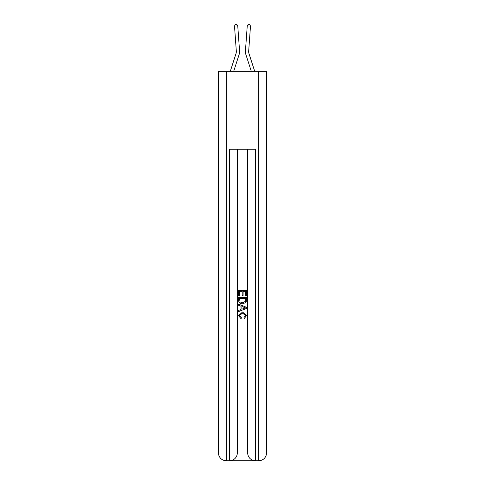 <?xml version="1.0" encoding="UTF-8"?>
<svg xmlns="http://www.w3.org/2000/svg" width="485" height="485" viewBox="0 0 485 485"><rect width="100%" height="100%" fill="white"/><g stroke="black" fill="none" stroke-linecap="round" stroke-linejoin="round"><path stroke-width="0.73" d="M239.111 54.556L233.709 71.301L239.111 54.556A9.736 9.736 150.2 0 0 239.554 50.87L237.747 25.863L239.554 50.87M230.302 71.301L236.019 53.562A6.493 6.493 -30.8 0 0 236.316 51.101L234.51 26.099L235.358 24.341L236.65 24.25L237.747 25.863L234.51 26.099M254.698 71.301L248.981 53.562A6.493 6.493 30.8 0 1 248.684 51.101L250.49 26.099L247.253 25.863L245.446 50.87A9.736 9.736 -150.2 0 0 245.889 54.556L251.291 71.301L245.889 54.556M230.102 460.75L254.898 460.75M226.271 71.301L226.271 452.96L218.486 452.96L218.486 71.301L266.514 71.301L266.514 452.96L258.729 452.96L258.729 71.301M255.48 460.75L255.48 452.96L247.696 452.96A7.79 7.79 0 0 0 255.48 460.75L258.729 460.75L258.729 452.96L255.48 452.96L255.48 149.192L229.52 149.192L229.52 452.96L226.271 452.96L226.271 460.75L229.52 460.75A7.79 7.79 0 0 0 237.304 452.96L229.52 452.96L229.52 460.75M237.304 149.192L237.304 452.96M247.696 452.96L247.696 149.192M258.729 460.75A7.79 7.79 0 0 0 266.514 452.96M218.486 452.96A7.79 7.79 0 0 0 226.271 460.75M238.608 295.935L238.608 290.242L246.392 290.242L246.392 295.735L245.495 295.735L245.495 291.339L243.1 291.339L243.1 295.432L242.203 295.432L242.203 291.339L239.505 291.339L239.505 295.935L238.608 295.935M238.608 300.221L238.608 297.432L246.392 297.432L246.283 301.47L245.725 302.604L242.542 303.822C240.051 303.834 238.741 302.634 238.608 300.221M239.505 298.53L240.057 301.973L242.561 302.725L245.337 301.397L245.495 298.53L239.505 298.53M238.608 305.32L238.608 304.156L246.392 307.248L246.392 308.484L238.608 311.576L238.608 310.412L241.003 309.527L241.003 306.205L238.608 305.32M244.058 307.332L241.9 306.538L241.9 309.194L245.495 307.866L244.058 307.332M239.402 315.517L241.354 317.705L241.1 318.803L238.505 315.62L242.561 312.013L246.495 315.602L244.228 318.603L243.997 317.505L245.598 315.547L242.561 313.11L239.402 315.517M236.019 53.562A6.493 6.493 -29.8 0 0 236.316 51.101A6.493 6.493 -29.8 0 1 236.019 53.562A6.493 6.493 -29.8 0 0 236.316 51.101A6.493 6.493 -29.8 0 1 236.019 53.562A6.493 6.493 -29.8 0 0 236.316 51.101A6.493 6.493 -29.8 0 1 236.019 53.562A6.493 6.493 -29.8 0 0 236.316 51.101A6.493 6.493 -29.8 0 1 236.019 53.562A6.493 6.493 -29.8 0 0 236.316 51.101A6.493 6.493 -29.8 0 1 236.019 53.562A6.493 6.493 -29.8 0 0 236.316 51.101A6.493 6.493 -29.8 0 1 236.019 53.562A6.493 6.493 -29.8 0 0 236.316 51.101A6.493 6.493 -29.8 0 1 236.019 53.562A6.493 6.493 -29.8 0 0 236.316 51.101A6.493 6.493 -29.8 0 1 236.019 53.562A6.493 6.493 -29.8 0 0 236.316 51.101A6.493 6.493 -29.8 0 1 236.019 53.562A6.493 6.493 -29.8 0 0 236.316 51.101A6.493 6.493 -29.8 0 1 236.019 53.562A6.493 6.493 -29.8 0 0 236.316 51.101A6.493 6.493 -29.8 0 1 236.019 53.562A6.493 6.493 -29.8 0 0 236.316 51.101A6.493 6.493 -29.8 0 1 236.019 53.562A6.493 6.493 -29.8 0 0 236.316 51.101A6.493 6.493 -29.8 0 1 236.019 53.562A6.493 6.493 -29.8 0 0 236.316 51.101A6.493 6.493 -29.8 0 1 236.019 53.562A6.493 6.493 -29.8 0 0 236.316 51.101A6.493 6.493 -29.8 0 1 236.019 53.562A6.493 6.493 -29.8 0 0 236.316 51.101A6.493 6.493 -29.8 0 1 236.019 53.562A6.493 6.493 -29.8 0 0 236.316 51.101A6.493 6.493 -29.8 0 1 236.019 53.562A6.493 6.493 -29.8 0 0 236.316 51.101A6.493 6.493 -29.8 0 1 236.019 53.562A6.493 6.493 -29.8 0 0 236.316 51.101A6.493 6.493 -29.8 0 1 236.019 53.562A6.493 6.493 -29.8 0 0 236.316 51.101A6.493 6.493 -29.8 0 1 236.019 53.562A6.493 6.493 -29.8 0 0 236.316 51.101A6.493 6.493 -29.8 0 1 236.019 53.562A6.493 6.493 -29.8 0 0 236.316 51.101A6.493 6.493 -29.8 0 1 236.019 53.562A6.493 6.493 -29.8 0 0 236.316 51.101A6.493 6.493 -29.8 0 1 236.019 53.562A6.493 6.493 -29.8 0 0 236.316 51.101A6.493 6.493 -29.8 0 1 236.019 53.562A6.493 6.493 -29.8 0 0 236.316 51.101A6.493 6.493 -29.8 0 1 236.019 53.562A6.493 6.493 -29.8 0 0 236.316 51.101A6.493 6.493 -29.8 0 1 236.019 53.562A6.493 6.493 -29.8 0 0 236.316 51.101A6.493 6.493 -29.8 0 1 236.019 53.562A6.493 6.493 -29.8 0 0 236.316 51.101A6.493 6.493 -29.8 0 1 236.019 53.562A6.493 6.493 -29.8 0 0 236.316 51.101A6.493 6.493 -29.8 0 1 236.019 53.562A6.493 6.493 -29.8 0 0 236.316 51.101A6.493 6.493 -29.8 0 1 236.019 53.562A6.493 6.493 -29.8 0 0 236.316 51.101A6.493 6.493 -29.8 0 1 236.019 53.562A6.493 6.493 -29.8 0 0 236.316 51.101A6.493 6.493 -29.8 0 1 236.019 53.562A6.493 6.493 -29.8 0 0 236.316 51.101A6.493 6.493 -29.8 0 1 236.019 53.562A6.493 6.493 -29.8 0 0 236.316 51.101A6.493 6.493 -29.8 0 1 236.019 53.562A6.493 6.493 -29.8 0 0 236.316 51.101M248.981 53.562A6.493 6.493 29.8 0 1 248.684 51.101A6.493 6.493 29.8 0 0 248.981 53.562A6.493 6.493 29.8 0 1 248.684 51.101A6.493 6.493 29.8 0 0 248.981 53.562A6.493 6.493 29.8 0 1 248.684 51.101A6.493 6.493 29.8 0 0 248.981 53.562A6.493 6.493 29.8 0 1 248.684 51.101A6.493 6.493 29.8 0 0 248.981 53.562A6.493 6.493 29.8 0 1 248.684 51.101A6.493 6.493 29.8 0 0 248.981 53.562A6.493 6.493 29.8 0 1 248.684 51.101A6.493 6.493 29.8 0 0 248.981 53.562A6.493 6.493 29.8 0 1 248.684 51.101A6.493 6.493 29.8 0 0 248.981 53.562A6.493 6.493 29.8 0 1 248.684 51.101A6.493 6.493 29.8 0 0 248.981 53.562A6.493 6.493 29.8 0 1 248.684 51.101A6.493 6.493 29.8 0 0 248.981 53.562A6.493 6.493 29.8 0 1 248.684 51.101A6.493 6.493 29.8 0 0 248.981 53.562A6.493 6.493 29.8 0 1 248.684 51.101A6.493 6.493 29.8 0 0 248.981 53.562A6.493 6.493 29.8 0 1 248.684 51.101A6.493 6.493 29.8 0 0 248.981 53.562A6.493 6.493 29.8 0 1 248.684 51.101A6.493 6.493 29.8 0 0 248.981 53.562A6.493 6.493 29.8 0 1 248.684 51.101A6.493 6.493 29.8 0 0 248.981 53.562A6.493 6.493 29.8 0 1 248.684 51.101A6.493 6.493 29.8 0 0 248.981 53.562A6.493 6.493 29.8 0 1 248.684 51.101A6.493 6.493 29.8 0 0 248.981 53.562A6.493 6.493 29.8 0 1 248.684 51.101A6.493 6.493 29.8 0 0 248.981 53.562A6.493 6.493 29.8 0 1 248.684 51.101A6.493 6.493 29.8 0 0 248.981 53.562A6.493 6.493 29.8 0 1 248.684 51.101A6.493 6.493 29.8 0 0 248.981 53.562A6.493 6.493 29.8 0 1 248.684 51.101A6.493 6.493 29.8 0 0 248.981 53.562A6.493 6.493 29.8 0 1 248.684 51.101A6.493 6.493 29.8 0 0 248.981 53.562A6.493 6.493 29.8 0 1 248.684 51.101A6.493 6.493 29.8 0 0 248.981 53.562A6.493 6.493 29.8 0 1 248.684 51.101A6.493 6.493 29.8 0 0 248.981 53.562A6.493 6.493 29.8 0 1 248.684 51.101A6.493 6.493 29.8 0 0 248.981 53.562A6.493 6.493 29.8 0 1 248.684 51.101A6.493 6.493 29.8 0 0 248.981 53.562A6.493 6.493 29.8 0 1 248.684 51.101A6.493 6.493 29.8 0 0 248.981 53.562A6.493 6.493 29.8 0 1 248.684 51.101A6.493 6.493 29.8 0 0 248.981 53.562A6.493 6.493 29.8 0 1 248.684 51.101A6.493 6.493 29.8 0 0 248.981 53.562A6.493 6.493 29.8 0 1 248.684 51.101A6.493 6.493 29.8 0 0 248.981 53.562A6.493 6.493 29.8 0 1 248.684 51.101A6.493 6.493 29.8 0 0 248.981 53.562A6.493 6.493 29.8 0 1 248.684 51.101A6.493 6.493 29.8 0 0 248.981 53.562A6.493 6.493 29.8 0 1 248.684 51.101A6.493 6.493 29.8 0 0 248.981 53.562A6.493 6.493 29.8 0 1 248.684 51.101A6.493 6.493 29.8 0 0 248.981 53.562A6.493 6.493 29.8 0 1 248.684 51.101A6.493 6.493 29.8 0 0 248.981 53.562A6.493 6.493 29.8 0 1 248.684 51.101M250.49 26.099L249.642 24.341L248.35 24.25L247.253 25.863L245.446 50.87"/></g></svg>
